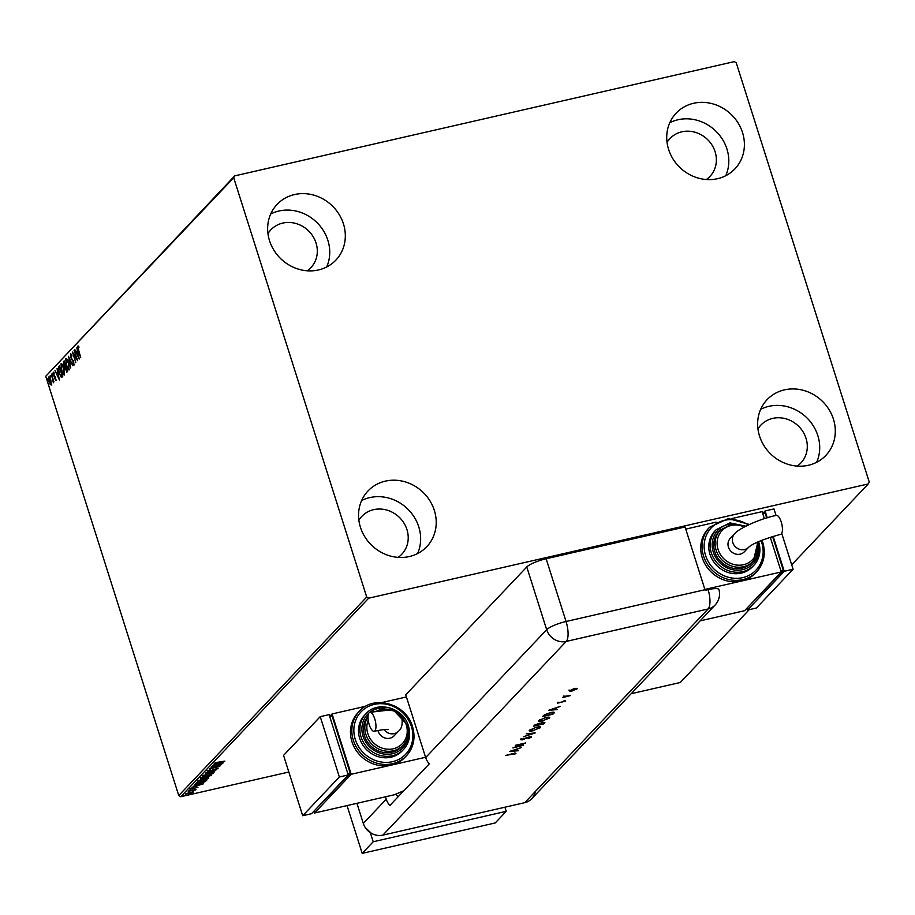 <?xml version="1.0" encoding="UTF-8"?>
<svg xmlns="http://www.w3.org/2000/svg" width="915" height="915" viewBox="0 0 915 915"><rect width="100%" height="100%" fill="white"/><g stroke="black" fill="none" stroke-linecap="round" stroke-linejoin="round"><path stroke-width="1.37" d="M360.441 527.28A40.5 36.909 -136.6 0 1 367.979 490.989A40.5 36.909 -136.6 0 1 405.082 481.828A40.5 36.909 -136.6 0 1 434.339 510.376A40.5 36.909 -136.6 0 1 426.802 546.667A40.5 36.909 -136.6 0 1 389.699 555.84A40.5 36.909 -136.6 0 1 360.441 527.28M361.608 500.574A40.5 36.909 -136.6 0 1 418.761 526.846A40.5 36.909 -136.6 0 1 417.583 553.552M668.613 149.442A40.5 36.909 -136.6 0 1 676.151 113.151A40.5 36.909 -136.6 0 1 713.254 103.978A40.5 36.909 -136.6 0 1 742.511 132.538A40.5 36.909 -136.6 0 1 734.974 168.829A40.5 36.909 -136.6 0 1 697.87 177.99A40.5 36.909 -136.6 0 1 668.613 149.442M669.78 122.724A40.5 36.909 -136.6 0 1 726.922 148.996A40.5 36.909 -136.6 0 1 725.755 175.714M759.519 436.009A40.5 36.909 -136.6 0 1 767.056 399.718A40.5 36.909 -136.6 0 1 804.159 390.556A40.5 36.909 -136.6 0 1 833.416 419.104A40.5 36.909 -136.6 0 1 825.879 455.396A40.5 36.909 -136.6 0 1 788.776 464.568A40.5 36.909 -136.6 0 1 759.519 436.009M760.685 409.302A40.5 36.909 -136.6 0 1 817.827 435.574A40.5 36.909 -136.6 0 1 816.66 462.281M269.536 240.714A40.5 36.909 -136.6 0 1 277.073 204.422A40.5 36.909 -136.6 0 1 314.177 195.25A40.5 36.909 -136.6 0 1 343.434 223.809A40.5 36.909 -136.6 0 1 335.897 260.1A40.5 36.909 -136.6 0 1 298.793 269.262A40.5 36.909 -136.6 0 1 269.536 240.714M270.703 213.996A40.5 36.909 -136.6 0 1 327.856 240.268A40.5 36.909 -136.6 0 1 326.678 266.986M267.969 233.634A27.541 25.094 -136.6 0 1 270.897 229.791A27.541 25.094 -136.6 0 1 296.128 223.557A27.541 25.094 -136.6 0 1 316.03 242.978A27.541 25.094 -136.6 0 1 310.894 267.649A27.541 25.094 -136.6 0 1 307.223 270.794M757.952 428.941A27.541 25.094 -136.6 0 1 760.88 425.098A27.541 25.094 -136.6 0 1 786.111 418.864A27.541 25.094 -136.6 0 1 806.012 438.274A27.541 25.094 -136.6 0 1 800.877 462.956A27.541 25.094 -136.6 0 1 797.205 466.101M667.035 142.363A27.541 25.094 -136.6 0 1 669.974 138.52A27.541 25.094 -136.6 0 1 695.206 132.286A27.541 25.094 -136.6 0 1 715.095 151.707A27.541 25.094 -136.6 0 1 709.971 176.378A27.541 25.094 -136.6 0 1 706.288 179.523M358.874 520.212A27.541 25.094 -136.6 0 1 361.814 516.369A27.541 25.094 -136.6 0 1 387.034 510.135A27.541 25.094 -136.6 0 1 406.935 529.545A27.541 25.094 -136.6 0 1 401.799 554.227A27.541 25.094 -136.6 0 1 398.128 557.372M734.288 61.625L234.697 175.874L233.702 177.727L366.709 597.026L368.665 598.193L868.255 483.944L869.25 482.091L736.243 62.792L734.288 61.625M233.702 177.727L45.75 376.282L234.697 175.874M192.791 791.772L193.385 792.184L191.475 793.168L185.551 793.98L193.259 791.795M194.62 790.114L188.238 791.246L196.05 789.256L195.055 790.205L194.449 789.451M194.632 789.588L195.455 789.782M197.823 787.209L190.114 789.165L197.949 787.289M196.942 787.655L196.107 787.449M190.983 788.65L191.978 788.959M195.604 783.48L206.687 780.323L205.063 781.73L199.413 783.617C196.393 784.338 195.124 784.292 195.604 783.48L195.353 783.949M201.117 777.647L211.468 775.28L202.65 778.448L200.477 778.322L201.117 777.647M205.44 773.083L216.809 769.629L207.911 772.535L214.716 771.848L205.44 773.083M211.033 767.17L221.624 764.54L212.303 768.005L219.772 766.495L209.432 768.863L218.731 765.409L211.033 767.17M215.563 762.618L224.873 761.108L217.644 762.973L214.602 763.179L217.072 762.218L215.631 763.019L215.437 762.412M368.665 598.193L180.713 796.748L288.831 772.02M631.133 693.73L680.303 682.487L749.271 609.63M791.692 564.807L868.255 483.944M223.191 762.893L211.777 766.393L216.592 764.048L213.87 764.174L223.191 762.893M208.185 770.43L209.592 770.807L218.067 768.52L209.329 771.071L207.202 770.99L210.507 769.801L208.231 770.853L208.037 770.247M217.004 768.76L215.963 768.531M209.203 773.347C212.177 772.649 213.595 772.66 213.469 773.381L206.79 775.943C203.816 776.629 202.409 776.618 202.57 775.886L209.203 773.347M204.434 778.39C207.408 777.693 208.826 777.704 208.7 778.413L202.021 780.987C199.047 781.673 197.64 781.65 197.8 780.93L204.434 778.39M203.359 783.846L191.944 787.335L195.856 785.951L196.759 784.99L194.037 785.116L203.359 783.846M190 790L190.629 789.931M189.497 790.137L188.925 790.411M188.101 791.99L188.73 791.921M185.024 795.249L185.654 795.181M184.521 795.398L183.949 795.673M49.113 376.934L50.84 380.045L51.217 385.021L49.033 381.955L48.884 376.9M51.217 385.021L50.142 384.449L50.611 384.117M51.526 374.212L53.962 381.921L53.356 381.052L53.333 382.779L51.526 374.212M55.724 380.251L53.413 375.001L53.23 372.222L54.077 372.725L53.653 374.693L55.552 377.735L55.472 379.325M54.831 378.844L55.872 379.21M53.516 372.153L54.077 372.725M54.157 373.594L53.562 373.137M58.629 366.698L59.384 365.909L62.723 376.465L62.243 376.98L61.362 377.403L59.04 373.137L58.629 366.698L59.498 366.275M67.047 371.902L63.707 365.337L64.153 360.865L67.504 371.421L66.772 372.085M68.465 356.301L72.845 365.771L69.254 358.874L70.752 367.99L68.465 356.301M74.069 350.388L77.661 360.693L73.555 354.505L75.808 362.649L72.457 352.092L76.563 358.245L74.378 350.319M78.679 350.228L80.669 357.513L78.404 350.388L77.821 346.064L78.804 346.648L78.942 347.586L78.164 347.151L78.679 350.228M78.118 345.996L78.804 346.648M78.862 347.014L78.164 347.151M45.75 376.282L178.757 795.581L366.709 597.026M79.228 359.035L74.801 349.61L76.483 352.366L77.375 351.406L76.906 347.391L79.228 359.035M70.73 353.808L71.873 355.432L71.839 356.175L70.775 354.951L70.901 357.205L73.715 361.928L73.921 364.994L72.743 363.861L72.72 363.015L73.589 363.918L73.486 362.237L70.649 357.456L70.569 353.796M71.519 354.768L70.775 354.951L70.901 353.922M68.293 368.711L69.334 369.843C68.27 370.095 67.275 368.688 66.315 365.623L65.788 358.772C66.841 358.554 67.836 359.95 68.774 362.969L69.06 370.015M64.553 374.898C63.501 375.139 62.495 373.732 61.545 370.666L61.019 363.815C62.06 363.598 63.055 364.994 64.004 368.013L64.29 375.059M61.214 365.131L61.271 363.655M59.395 379.988L54.98 370.552L56.65 373.309L57.553 372.359L57.073 368.345L59.395 379.988M52.532 374.132L52.144 373.446M52.613 375.219L52.624 374.452M50.645 376.122L50.714 377.22L50.234 376.557L50.256 375.447M50.714 377.22L50.737 376.442M47.557 379.382L47.637 380.48L47.145 379.817L47.168 378.707M47.637 380.48L47.649 379.702M180.713 796.748L178.757 795.581M78.827 346.968L78.301 346.099M77.1 353.156L76.711 352.309M77.729 351.532L76.483 352.366M76.929 353.339L78.393 356.507L77.615 352.607L76.929 353.339M77.1 358.909L76.654 358.223M73.841 354.448L73.612 353.716M74.515 364.868L73.326 363.735M73.497 360.887L72.262 360.304M72.857 360.167L72.228 359.378M65.983 360.087L66.372 358.657M67.367 359.732L66.726 359.709M66.566 365.371L68.98 368.779L68.522 363.232L66.143 359.847L66.566 365.371M66.932 359.595L66.143 359.847M67.641 371.765L66.063 369.935M65.651 367.418L65.068 367.51M65.651 367.373L64.839 366.538M63.821 362.695L64.096 361.414L63.512 361.539M67.092 370.838L66.498 370.975L65.834 367.212L65.72 369.786L67.241 370.735M65.834 366.16L64.244 362.214L63.947 365.085L64.931 366.56M64.565 374.887L63.512 373.755M62.597 364.776L61.957 364.753M61.797 370.415L64.199 373.823L63.753 368.276L61.374 364.891L61.797 370.415M62.151 364.628L61.374 364.891M61.923 377.266L60.928 376.145M58.709 368.253L59.223 366.56M61.763 376.134L62.563 375.676L61.763 376.134M62.14 375.642L59.475 367.247L58.629 368.493L59.281 372.885L61.168 376.271L62.449 375.573M61.168 376.271L62.483 375.699M57.268 374.098L56.879 373.251M57.897 372.474L56.65 373.309M57.096 374.281L58.571 377.46L57.782 373.549L57.096 374.281M56.307 380.114L55.483 379.519M55.621 377.255L53.882 376.111M54.465 375.974L54.008 374.864M54.214 372.965L53.711 372.279M51.8 384.883L50.737 384.311M48.964 377.987L49.204 376.98M49.868 377.781L49.273 377.906M49.284 381.692L50.908 384.071L50.6 380.297L48.975 377.975L49.284 381.692M49.707 377.758L48.975 377.975M216.935 763.75L216.855 764.643L220.675 763.487L216.855 764.643M209.135 770.464L207.019 770.384M213.195 772.855L212.486 773.335M203.519 775.829L202.65 775.806M203.519 775.245L207.042 775.68L212.394 773.633L212.314 772.786M208.906 773.415L203.53 775.897L203.347 775.291M212.394 773.633L208.963 773.598M207.511 776.526L205.612 776.709M201.517 777.556L202.901 778.196L205.806 777.315M202.467 777.853L200.282 777.716M201.289 777.613L201.472 778.265L201.872 777.476M201.46 777.361L202.707 777.59M206.527 776.069L207.739 776.263M206.618 776.389L207.934 776.869L210.153 775.783L206.55 776.949L206.355 776.355M205.658 776.915L201.929 777.659M208.414 777.899L207.716 778.379M198.738 780.872L197.88 780.85M198.749 780.289L202.261 780.724L207.625 778.676L207.533 777.83M204.136 778.459L198.761 780.93L198.566 780.335M207.625 778.676L204.194 778.642M206.012 780.232L204.88 781.124M196.451 783.503L195.558 783.514M196.702 782.382L196.485 783.595L196.702 782.382M205.383 780.827L197.16 782.702L196.496 783.617L199.664 783.354L204.217 781.81L205.326 780.632M196.771 782.588L196.496 783.617M197.102 784.704L197.022 785.596L200.843 784.43L197.022 785.596M191.578 788.616L189.92 788.558M186.363 793.774L185.768 793.785M186.386 793.442L188.787 793.785L192.459 792.401L192.333 791.624M190.046 792.196L186.408 793.934L186.214 793.328M192.459 792.401L190.103 792.39M370.323 832.661L373.206 841.754L506.235 811.331L504.931 807.213M347.048 805.589L362.203 853.375L495.232 822.951L506.235 811.331M373.206 841.754L362.203 853.375M363.312 823.42L356.93 803.324L363.312 823.42L386.233 799.207A16.195 14.766 43.4 0 0 389.847 805.497L429.272 763.853A16.195 14.766 -136.6 0 1 425.658 757.563L405.745 694.817L526.777 566.968A16.195 3.466 -17.6 0 1 546.141 558.745L685.072 526.971L704.973 589.718A16.195 5.696 -102.9 0 1 705.168 590.324L708.119 589.649A16.184 3.454 -17.6 0 1 718.973 589.615A16.195 16.195 0 0 1 715.118 605.021A16.195 14.766 -136.6 0 1 708.13 608.967L566.236 641.415L382.87 835.12A16.195 14.766 -136.6 0 1 371.318 833.279A16.195 14.766 -136.6 0 1 365.245 827.526A16.195 14.766 -136.6 0 1 363.312 823.42A16.195 14.766 -136.6 0 0 382.87 835.12L524.764 802.672L382.87 835.12M535.309 791.544A16.195 14.766 -136.6 0 1 524.764 802.672L708.13 608.967A16.195 5.696 77.1 0 0 708.119 589.649M548.497 710.326L560.357 706.346L556.263 707.936L554.799 709.48L557.315 709.571L548.497 710.326M542.401 721.077C539.164 721.752 537.894 721.58 538.58 720.574L545.717 717.532C548.954 716.868 550.212 717.04 549.48 718.058L542.332 720.86M549.743 717.486L548.623 718M533.262 730.73C530.025 731.394 528.756 731.234 529.453 730.227L536.59 727.173C539.816 726.51 541.074 726.693 540.353 727.711L533.193 730.502M540.616 727.139L539.495 727.654M530.345 737.399L529.225 737.135L522.179 739.903L520.555 739.629L529.522 736.827L531.409 737.158L528.172 738.702L530.345 737.399L530.254 736.564M521.459 739.034L522.419 739.617M509.529 751.478L521.401 747.509L517.295 749.099L515.843 750.632L518.359 750.723L509.529 751.478M514.893 753.72L505.789 755.435L513.063 753.537L515.946 753.491L513.978 754.589L514.768 752.988M523.54 745.245L512.903 747.921L523.231 743.746L515.374 745.313L525.725 742.946L515.419 747.109L523.54 745.245M535.184 732.949L523.483 736.747L533.01 733.43L526.239 733.841L535.172 732.915M543.784 723.868L533.434 726.236L537.643 723.902L542.744 722.541L544.654 722.953L543.784 723.868L543.499 723.285M544.848 722.53L543.59 723.262M553.998 712.213L552.912 714.215L542.572 716.582L544.608 714.741L550.51 712.591C553.781 711.893 554.913 712.087 553.907 713.162L554.318 712.419M557.544 702.96L565.321 701.222L557.441 703.166M558.379 702.457L559.179 702.834M564.372 701.45L563.503 701.073M564.303 696.349L570.605 695.526L562.759 697.562L564.155 697.001L563.48 696.681L564.635 696.338L564.12 696.029M563.297 696.075L563.48 696.681M569.919 690.768L574.288 688.526L576.976 688.915L571.864 691.088L569.507 691.363L569.141 690.699M577.171 688.48L576.176 688.778M395.646 794.209A16.195 14.766 43.4 0 0 398.231 796.645M385.467 796.793L386.233 799.207M715.118 605.021L531.741 798.726A16.195 14.766 -136.6 0 1 524.764 802.672M515.534 753.079L514.916 753.457M516.495 749.133L515.843 750.632M516.083 749.499L511.565 750.998L514.939 750.712L516.026 749.293M531.112 736.655L530.426 737.101M521.985 739.309L520.361 739.023M521.39 738.817L522.225 739.011M530.38 730.536L529.293 730.422M536.224 727.265L530.528 729.964L533.548 730.422L539.278 727.963L539.255 726.773M530.128 729.667L530.323 730.433L530.38 729.507M539.278 727.963L536.304 727.482M539.884 723.216L539.164 724.68L543.418 723.365L542.446 722.839L539.164 724.68M535.172 725.275L538.294 724.726L535.035 724.829M534.6 725.103L534.783 725.687M537.311 723.982L538.294 724.726M542.378 722.621L543.418 723.365M539.518 720.883L538.42 720.768M545.363 717.612L539.656 720.322L542.687 720.78L548.417 718.321L548.394 717.131M539.267 720.014L539.45 720.78L539.507 719.853M548.417 718.321L545.432 717.829M553.724 712.568L552.912 714.215M543.899 715.256L543.922 716.033L552.145 714.158L552.957 712.179M545.317 714.352L543.922 716.033M550.144 712.671L545.42 714.684M553.163 712.854L550.212 712.888M555.462 707.981L554.799 709.48M555.05 708.347L550.533 709.846L553.895 709.56L554.982 708.141M565.127 700.615L563.434 701.565M558.745 702.537L557.349 702.365M569.313 690.756L568.958 690.093M573.945 688.606L569.931 690.802L569.748 690.196M569.953 690.104L572.161 690.779L576.038 689.121L575.993 688.194M576.038 689.121L574.014 688.823M374.75 718.893A9.722 3.42 77.1 0 1 374.166 731.268A9.722 3.42 77.1 0 1 369.248 724.703A9.722 3.42 77.1 0 1 369.832 712.316A9.722 3.42 77.1 0 1 374.75 718.893M384.06 729.61A9.722 8.853 -136.6 0 0 394.262 733.624A9.722 8.853 -136.6 0 0 398.448 731.257L394.091 735.854A9.722 8.853 -136.6 0 1 389.904 738.222A9.722 8.853 -136.6 0 1 377.964 730.479M368.059 716.273A22.681 20.668 43.4 0 0 364.502 735.843A22.681 20.668 43.4 0 0 380.892 751.833A22.681 20.668 43.4 0 0 401.662 746.709L403.046 745.256A22.681 20.668 -136.6 0 1 382.264 750.38A22.681 20.668 -136.6 0 1 365.874 734.39A22.681 20.668 -136.6 0 1 368.036 716.685M359.709 738.462A25.917 23.618 43.4 0 0 378.444 756.739A25.917 23.618 43.4 0 0 402.188 750.872L403.561 749.419A25.917 23.618 -136.6 0 1 379.817 755.287A25.917 23.618 -136.6 0 1 361.093 737.01A25.917 23.618 -136.6 0 1 365.92 713.78L364.547 715.233A25.917 23.618 43.4 0 0 359.709 738.462M351.966 741.745A32.391 29.52 43.4 0 0 391.094 765.157A32.391 29.52 43.4 0 0 405.059 757.254L406.432 755.801A32.391 29.52 -136.6 0 1 376.751 763.144A32.391 29.52 -136.6 0 1 353.339 740.292A32.391 29.52 -136.6 0 1 359.378 711.264L358.005 712.716A32.391 29.52 43.4 0 0 351.966 741.745M425.567 757.277L351.188 774.284L314.52 813.023L313.937 811.193M406.42 696.944L381.738 702.583M351.188 774.284L332.053 713.952L329.675 716.456M313.971 811.148L350.251 773.255L332.076 715.942L329.686 716.491M365.863 706.22L332.053 713.952M314.52 813.023L394.331 794.769L403.812 790.743M347.872 773.804L350.251 773.255M302.693 815.723L311.558 813.698L348.238 774.959L329.103 714.626L320.227 716.651L283.558 755.401L302.693 815.723L339.362 776.984L348.238 774.959M339.362 776.984L320.227 716.651M781.227 521.962A9.722 3.42 -102.9 0 0 776.309 515.385C758.924 518.897 737.593 529.225 734.596 533.822A9.722 8.853 -136.6 0 0 732.789 542.526A9.722 8.853 -136.6 0 0 744.524 549.549A9.722 8.853 -136.6 0 0 748.722 547.181L748.722 547.181C753.262 543.236 763.911 538.958 780.644 534.337A9.722 3.42 -102.9 0 0 781.227 521.962M748.722 547.181L744.364 551.779A9.722 8.853 -136.6 0 1 740.178 554.158A9.722 8.853 -136.6 0 1 729.541 549.492A9.722 8.853 -136.6 0 1 730.239 538.42L734.596 533.822M720.38 530.002L718.996 531.455A22.681 20.668 43.4 0 0 714.775 551.768A22.681 20.668 43.4 0 0 731.165 567.769A22.681 20.668 43.4 0 0 751.936 562.634L753.308 561.181A22.681 20.668 -136.6 0 1 732.538 566.316A22.681 20.668 -136.6 0 1 716.148 550.315A22.681 20.668 -136.6 0 1 720.38 530.002L731.943 524.089L745.348 526.388M716.193 529.705L714.809 531.158A25.917 23.618 43.4 0 0 709.983 554.387A25.917 23.618 43.4 0 0 728.706 572.664A25.917 23.618 43.4 0 0 752.45 566.797L753.834 565.344A25.917 23.618 -136.6 0 1 730.09 571.212A25.917 23.618 -136.6 0 1 711.355 552.935A25.917 23.618 -136.6 0 1 716.193 529.705L729.964 522.888L745.782 526.171M709.651 527.189L708.279 528.641A32.391 29.52 43.4 0 0 702.24 557.681A32.391 29.52 43.4 0 0 741.367 581.082A32.391 29.52 43.4 0 0 755.332 573.19L756.705 571.738A32.391 29.52 -136.6 0 1 727.025 579.069A32.391 29.52 -136.6 0 1 703.612 556.217A32.391 29.52 -136.6 0 1 709.651 527.189L728.363 518.542L749.305 524.467M685.747 529.099L716.125 522.145M704.882 589.42L781.273 571.955L744.604 610.694L700.101 620.873M732.011 518.508L762.138 511.622L764.38 518.679M770.258 537.208L781.273 571.955M772.58 536.487L783.297 570.251L747.017 608.143M766.701 517.959L765.112 512.938L762.733 513.487M783.297 570.251L780.907 570.8M781.73 533.388L793.099 569.244L756.431 607.995L747.555 610.019L746.983 608.189M762.721 513.452L765.1 510.947L767.262 517.787M776.034 515.454L773.964 508.923L765.1 510.947M773.141 536.316L784.235 571.28L747.555 610.019M793.099 569.244L784.235 571.28M55.129 376.728L54.534 376.854M546.141 558.745L566.042 621.491L704.973 589.718M425.658 757.563L546.678 629.714L526.777 566.968M566.236 641.415A16.195 14.766 -136.6 0 1 546.678 629.714A16.195 3.466 162.4 0 1 566.042 621.491A16.195 5.696 77.1 0 1 566.236 641.415M539.164 723.879L539.358 724.486M543.956 715.198L544.139 715.793M412.471 726.773A32.391 29.52 -136.6 0 1 406.432 755.801C413.694 747.566 415.73 737.845 412.528 726.624C406.409 703.829 373.892 694.325 359.378 711.264M355.283 739.469A30.778 28.045 43.4 0 0 392.455 761.703A30.778 28.045 43.4 0 0 411.441 726.624A30.778 28.045 43.4 0 0 374.269 704.39A30.778 28.045 43.4 0 0 355.283 739.469M408.387 726.19A25.917 23.618 -136.6 0 1 403.561 749.419C409.382 742.808 411.018 735.019 408.456 726.041C403.561 707.81 377.552 700.215 365.92 713.78M368.791 713.208A24.293 22.143 43.4 0 0 363.026 736.186A24.293 22.143 43.4 0 0 389.996 754.143A24.293 22.143 43.4 0 0 408.376 730.891M407.267 724.932A22.681 20.668 -136.6 0 1 403.046 745.256C408.147 739.469 409.577 732.64 407.335 724.771L392.821 709.468L372.863 711.664M368.23 720.139A21.056 19.192 43.4 0 0 367.819 733.567A21.056 19.192 43.4 0 0 393.256 748.779A21.056 19.192 43.4 0 0 406.249 724.783A21.056 19.192 43.4 0 0 399.489 714.581M384.14 707.958A24.293 22.143 43.4 0 0 369.877 712.305M394.445 711.241A21.056 19.192 43.4 0 0 376.911 710.932M748.287 524.936A30.778 28.045 43.4 0 0 715.027 524.569A30.778 28.045 43.4 0 0 705.557 555.405A30.778 28.045 43.4 0 0 742.728 577.639A30.778 28.045 43.4 0 0 761.715 542.549A30.778 28.045 43.4 0 0 761.017 540.571M734.413 523.883A24.293 22.143 43.4 0 0 713.3 552.111A24.293 22.143 43.4 0 0 740.269 570.068A24.293 22.143 43.4 0 0 758.649 546.827M744.261 526.96A21.056 19.192 43.4 0 0 723.296 529.396A21.056 19.192 43.4 0 0 718.092 549.503A21.056 19.192 43.4 0 0 742.728 564.875A21.056 19.192 43.4 0 0 756.968 542.332M762.733 542.698A32.391 29.52 -136.6 0 1 756.705 571.738C763.968 563.491 766.004 553.769 762.801 542.549L761.955 540.182M758.661 542.115A25.917 23.618 -136.6 0 1 753.834 565.344C759.656 558.733 761.291 550.944 758.729 541.966L758.604 541.588M757.849 541.932A22.681 20.668 -136.6 0 1 753.308 561.181L757.94 541.886M64.988 366.549L65.583 366.412M61.328 376.271L61.923 376.134M55.358 379.348L55.941 379.222M53.036 381.807L53.63 381.669M217.049 768.669L216.866 768.062M196.977 787.586L196.782 786.992M191.029 789.005L190.835 788.398M371.318 833.279L365.245 827.526M521.493 739.606L521.298 739M538.615 724.211L538.42 723.616M543.739 722.85L543.544 722.255M558.425 702.846L558.23 702.24M564.441 701.302L564.258 700.696M398.448 731.257C401.559 728.809 402.714 724.646 401.902 718.755C399.878 714.123 396.778 711.435 392.626 710.692L388.635 710.12L369.832 712.316M374.166 731.268C389.413 728.283 385.878 729.907 388.04 729.587"/></g></svg>
